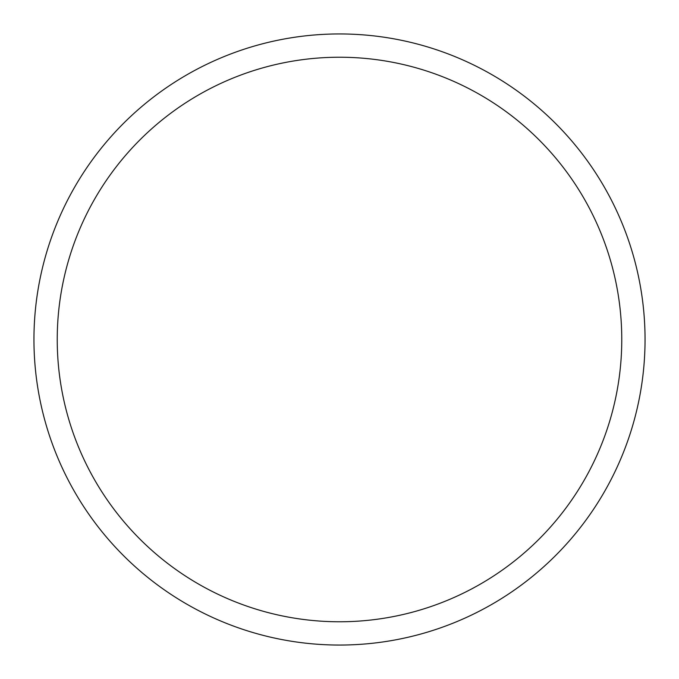 <?xml version="1.0" encoding="UTF-8"?>
<svg xmlns="http://www.w3.org/2000/svg" width="679" height="679" viewBox="0 0 679 679"><rect width="100%" height="100%" fill="white"/><g stroke="black" fill="none" stroke-linecap="round" stroke-linejoin="round"><path stroke-width="1.02" d="M621.769 339.5A282.269 282.269 0 0 0 339.5 57.231A282.269 282.269 0 0 0 57.231 339.5A282.269 282.269 0 0 0 339.5 621.769A282.269 282.269 0 0 0 621.769 339.5M645.05 339.5A305.55 305.55 0 0 0 339.5 33.95A305.55 305.55 0 0 0 33.95 339.5A305.55 305.55 0 0 0 339.5 645.05A305.55 305.55 0 0 0 645.05 339.5"/></g></svg>
